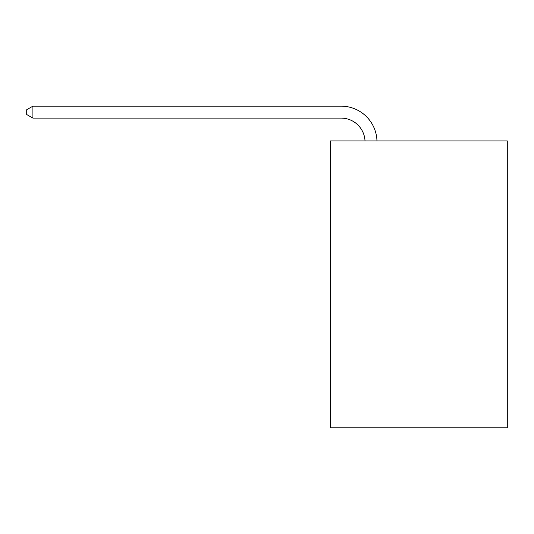 <?xml version="1.0" encoding="UTF-8"?>
<svg xmlns="http://www.w3.org/2000/svg" width="534" height="534" viewBox="0 0 534 534"><rect width="100%" height="100%" fill="white"/><g stroke="black" fill="none" stroke-linecap="round" stroke-linejoin="round"><path stroke-width="0.8" d="M507.3 140.923L507.3 427.847L330.366 427.847L330.366 140.923L507.3 140.923M365.009 140.923A23.91 23.91 0 0 0 341.119 118.107A23.91 23.91 0 0 1 365.009 140.923A23.91 23.91 0 0 0 341.119 118.107A23.91 23.91 0 0 1 365.009 140.923A23.91 23.91 0 0 0 341.119 118.107A23.91 23.91 0 0 1 365.009 140.923A23.91 23.91 0 0 0 341.119 118.107A23.91 23.91 0 0 1 365.009 140.923A23.91 23.91 0 0 0 341.119 118.107A23.91 23.91 0 0 1 365.009 140.923A23.91 23.91 0 0 0 341.119 118.107A23.91 23.91 0 0 1 365.009 140.923A23.91 23.91 0 0 0 341.119 118.107A23.91 23.91 0 0 1 365.009 140.923A23.91 23.91 0 0 0 341.119 118.107A23.91 23.91 0 0 1 365.009 140.923A23.91 23.91 0 0 0 341.119 118.107A23.91 23.91 0 0 1 365.009 140.923A23.91 23.91 0 0 0 341.119 118.107L32.914 118.107L26.7 114.523L26.7 109.744L32.914 106.153L341.119 106.153A35.865 35.865 0 0 1 376.971 140.923M32.914 106.153L341.119 106.153L32.914 106.153L341.119 106.153L32.914 106.153L341.119 106.153L32.914 106.153L341.119 106.153L32.914 106.153L341.119 106.153L32.914 106.153L341.119 106.153L32.914 106.153L341.119 106.153L32.914 106.153L341.119 106.153L32.914 106.153L341.119 106.153L32.914 106.153L32.914 118.107"/></g></svg>
